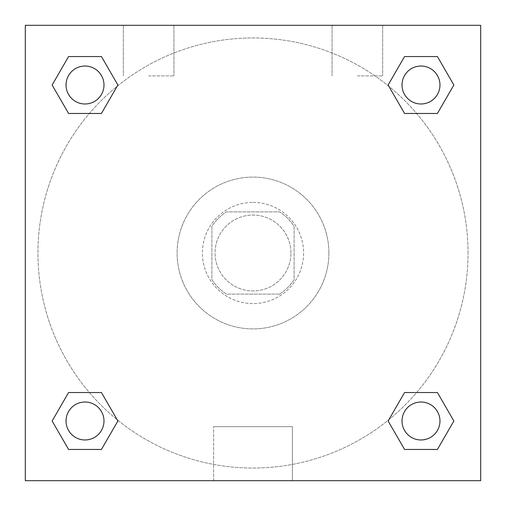 <?xml version="1.0" encoding="UTF-8"?>
<svg xmlns="http://www.w3.org/2000/svg" width="506" height="506" viewBox="0 0 506 506"><rect width="100%" height="100%" fill="white"/><g stroke="black" fill="none" stroke-linecap="round" stroke-linejoin="round"><path stroke-width="0.38" stroke-dasharray="2.53 1.9" d="M290.95 253A37.95 37.95 0 0 0 234.025 220.135A37.95 37.95 0 0 0 234.025 285.865A37.95 37.95 0 0 0 290.95 253A37.95 37.95 0 0 0 234.025 220.135A37.95 37.95 0 0 0 234.025 285.865A37.95 37.95 0 0 0 290.95 253M279.622 294.112L226.378 294.112A48.981 48.981 0 0 1 211.887 279.622L211.887 226.378A48.981 48.981 0 0 1 226.378 211.887L279.622 211.887A48.981 48.981 0 0 1 294.112 226.378L294.112 279.622A48.981 48.981 0 0 1 279.622 294.112L226.378 294.112A48.981 48.981 0 0 1 211.887 279.622L211.887 226.378A48.981 48.981 0 0 1 226.378 211.887L279.622 211.887A48.981 48.981 0 0 1 294.112 226.378L294.112 279.622A48.981 48.981 0 0 1 279.622 294.112M253 202.4A50.6 50.6 0 0 1 296.82 278.3A50.6 50.6 0 0 1 209.18 278.3A50.6 50.6 0 0 1 253 202.4A50.6 50.6 0 0 0 202.4 253A50.6 50.6 0 0 0 253 303.6A50.6 50.6 0 0 0 303.6 253A50.6 50.6 0 0 0 253 202.4M328.9 253A75.9 75.9 0 0 0 215.05 187.271A75.9 75.9 0 0 0 215.05 318.729A75.9 75.9 0 0 0 328.9 253A75.9 75.9 0 0 0 215.05 187.271A75.9 75.9 0 0 0 215.05 318.729A75.9 75.9 0 0 0 328.9 253M25.3 25.3L480.7 25.3L480.7 480.7L25.3 480.7L25.3 25.3L480.7 25.3L480.7 480.7L25.3 480.7L25.3 25.3L480.7 25.3L480.7 480.7L25.3 480.7L25.3 25.3M404.56 113.471L388.127 85.008L404.56 113.471L388.127 85.008L404.56 113.471L388.127 85.008L404.56 56.545L437.424 56.545L453.857 85.008L437.424 113.471L416.64 113.471M89.36 113.471L68.576 113.471L52.143 85.008L68.576 113.471L89.36 113.471L68.576 113.471L52.143 85.008L68.576 56.545L101.44 56.545L117.873 85.008L101.44 113.471L117.873 85.008L101.44 56.545L117.873 85.008L101.44 113.471M101.44 392.529L117.873 420.992L101.44 392.529L117.873 420.992L101.44 449.454L117.873 420.992L101.44 392.529L117.873 420.992L101.44 449.454L68.576 449.454L52.143 420.992L68.576 392.529L89.36 392.529M416.64 392.529L437.424 392.529L453.857 420.992L437.424 449.454L453.857 420.992L437.424 392.529L416.64 392.529L437.424 392.529L453.857 420.992L437.424 449.454L404.56 449.454L388.127 420.992L404.56 392.529L388.127 420.992L404.56 449.454L388.127 420.992L404.56 392.529L388.127 420.992L404.56 449.454L388.127 420.992M25.3 270.394L25.3 235.606L25.313 270.394M253 480.7L213.614 480.7L253 480.7M253 426.659L292.386 426.659L253 426.659M480.7 235.606L480.7 270.394L480.687 235.606M148.637 25.3L123.337 25.3L148.637 25.3M357.362 25.3L332.062 25.3L357.362 25.3M148.637 75.9L173.938 75.9L148.637 75.9M357.362 75.9L382.662 75.9L357.362 75.9M402.017 420.992A18.975 18.975 0 0 0 430.479 437.424A18.975 18.975 0 0 0 430.479 404.56A18.975 18.975 0 0 0 402.017 420.992A18.975 18.975 0 0 1 430.479 404.56A18.975 18.975 0 0 1 430.479 437.424A18.975 18.975 0 0 1 402.017 420.992M103.983 85.008A18.975 18.975 0 0 0 75.52 68.576A18.975 18.975 0 0 0 75.52 101.44A18.975 18.975 0 0 0 103.983 85.008A18.975 18.975 0 0 0 75.52 68.576A18.975 18.975 0 0 0 75.52 101.44A18.975 18.975 0 0 0 103.983 85.008A18.975 18.975 0 0 0 75.52 68.576A18.975 18.975 0 0 0 75.52 101.44A18.975 18.975 0 0 0 103.983 85.008A18.975 18.975 0 0 0 75.52 68.576A18.975 18.975 0 0 0 75.52 101.44A18.975 18.975 0 0 0 103.983 85.008A18.975 18.975 0 0 0 75.52 68.576A18.975 18.975 0 0 0 75.52 101.44A18.975 18.975 0 0 0 103.983 85.008M439.967 85.008A18.975 18.975 0 0 0 411.505 68.576A18.975 18.975 0 0 0 411.505 101.44A18.975 18.975 0 0 0 439.967 85.008A18.975 18.975 0 0 0 411.505 68.576A18.975 18.975 0 0 0 411.505 101.44A18.975 18.975 0 0 0 439.967 85.008A18.975 18.975 0 0 0 411.505 68.576A18.975 18.975 0 0 0 411.505 101.44A18.975 18.975 0 0 0 439.967 85.008A18.975 18.975 0 0 0 411.505 68.576A18.975 18.975 0 0 0 411.505 101.44A18.975 18.975 0 0 0 439.967 85.008A18.975 18.975 0 0 0 411.505 68.576A18.975 18.975 0 0 0 411.505 101.44A18.975 18.975 0 0 0 439.967 85.008M103.983 420.992A18.975 18.975 0 0 0 75.52 404.56A18.975 18.975 0 0 0 75.52 437.424A18.975 18.975 0 0 0 103.983 420.992A18.975 18.975 0 0 0 75.52 404.56A18.975 18.975 0 0 0 75.52 437.424A18.975 18.975 0 0 0 103.983 420.992A18.975 18.975 0 0 0 75.52 404.56A18.975 18.975 0 0 0 75.52 437.424A18.975 18.975 0 0 0 103.983 420.992A18.975 18.975 0 0 0 75.52 404.56A18.975 18.975 0 0 0 75.52 437.424A18.975 18.975 0 0 0 103.983 420.992A18.975 18.975 0 0 0 75.52 404.56A18.975 18.975 0 0 0 75.52 437.424A18.975 18.975 0 0 0 103.983 420.992M468.05 253A215.05 215.05 0 0 0 145.475 66.76A215.05 215.05 0 0 0 145.475 439.24A215.05 215.05 0 0 0 468.05 253A215.05 215.05 0 0 0 145.475 66.76A215.05 215.05 0 0 0 145.475 439.24A215.05 215.05 0 0 0 468.05 253M52.143 420.992L68.576 449.454L101.44 449.454L117.873 420.992L101.44 449.454L68.576 449.454L52.143 420.992L68.576 449.454L52.143 420.992L68.576 392.529M388.127 85.008L404.56 56.545L388.127 85.008L404.56 56.545L437.424 56.545L453.857 85.008L437.424 56.545L453.857 85.008L437.424 113.471M292.386 480.7L213.614 480.7L292.386 480.7L292.386 426.659L213.614 426.659L292.386 426.659L292.386 480.7M439.967 420.992A18.975 18.975 0 0 0 411.505 404.56A18.975 18.975 0 0 0 411.505 437.424A18.975 18.975 0 0 0 439.967 420.992A18.975 18.975 0 0 0 411.505 404.56A18.975 18.975 0 0 0 411.505 437.424A18.975 18.975 0 0 0 439.967 420.992A18.975 18.975 0 0 0 411.505 404.56A18.975 18.975 0 0 0 411.505 437.424A18.975 18.975 0 0 0 439.967 420.992M52.143 85.008L68.576 113.471L52.143 85.008L68.576 56.545L101.44 56.545L117.873 85.008L101.44 56.545L68.576 56.545L52.143 85.008L68.576 56.545M437.424 392.529L453.857 420.992L437.424 449.454L404.56 449.454L437.424 449.454L453.857 420.992L437.424 392.529M404.56 56.545L437.424 56.545L453.857 85.008M213.614 480.7L213.614 426.659L213.614 480.7M123.337 25.3L123.337 75.9L123.337 25.3M173.938 25.3L173.938 75.9L173.938 25.3M332.062 25.3L332.062 75.9L332.062 25.3M382.662 25.3L382.662 75.9L382.662 25.3"/><path stroke-width="0.76" d="M437.424 113.471L404.56 113.471L437.424 113.471L453.857 85.008L437.424 113.471L404.56 113.471L388.127 85.008L404.56 56.545L388.127 85.008M68.576 56.545L101.44 56.545L68.576 56.545L101.44 56.545L117.873 85.008L101.44 113.471L68.576 113.471L101.44 113.471L68.576 113.471L52.143 85.008L68.576 56.545L52.143 85.008M68.576 392.529L101.44 392.529L68.576 392.529L52.143 420.992L68.576 392.529L101.44 392.529L117.873 420.992L101.44 449.454L68.576 449.454L101.44 449.454L68.576 449.454L52.143 420.992M416.64 392.529L404.56 392.529L416.64 392.529L404.56 392.529L388.127 420.992L404.56 392.529L437.424 392.529L404.56 392.529L437.424 392.529L453.857 420.992L437.424 449.454L404.56 449.454L437.424 449.454L404.56 449.454L388.127 420.992M480.7 25.3L25.3 25.3L25.3 480.7L480.7 480.7L480.7 25.3M404.56 56.545L437.424 56.545L404.56 56.545L437.424 56.545L453.857 85.008M439.967 420.992A18.975 18.975 0 0 0 411.505 404.56A18.975 18.975 0 0 0 411.505 437.424A18.975 18.975 0 0 0 439.967 420.992M103.983 420.992A18.975 18.975 0 0 0 75.52 404.56A18.975 18.975 0 0 0 75.52 437.424A18.975 18.975 0 0 0 103.983 420.992M439.967 85.008A18.975 18.975 0 0 0 411.505 68.576A18.975 18.975 0 0 0 411.505 101.44A18.975 18.975 0 0 0 439.967 85.008M103.983 85.008A18.975 18.975 0 0 0 75.52 68.576A18.975 18.975 0 0 0 75.52 101.44A18.975 18.975 0 0 0 103.983 85.008M89.36 392.529L101.44 392.529M416.64 113.471L404.56 113.471M101.44 113.471L89.36 113.471"/></g></svg>
